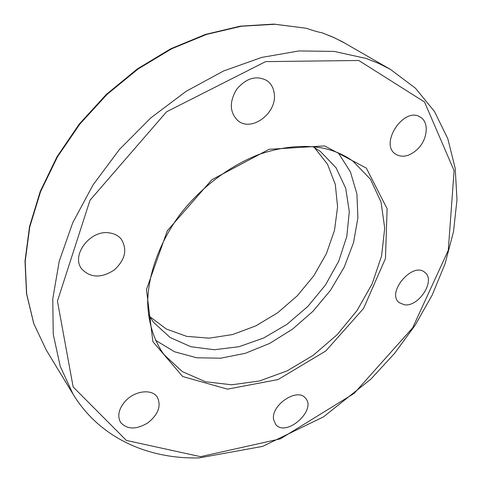 <?xml version="1.0" encoding="UTF-8"?>
<svg xmlns="http://www.w3.org/2000/svg" width="482" height="482" viewBox="0 0 482 482"><rect width="100%" height="100%" fill="white"/><g stroke="black" fill="none" stroke-linecap="round" stroke-linejoin="round"><path stroke-width="0.72" d="M155.373 340.178L174.55 351.77L196.722 357.777L220.696 358.204L245.338 353.294L269.583 343.449L292.441 329.218L313.023 311.239L330.532 290.254L344.244 267.076L353.541 242.621L357.891 217.87L356.921 193.909L350.408 171.881L338.388 152.975M109.324 232.878C114.282 233.541 118.223 235.578 121.133 238.988C127.634 249.459 125.302 259.81 114.138 270.047C101.359 278.301 90.61 278 81.898 269.143C70.499 255.617 90.104 229.553 109.324 232.878M125.784 400.669C135.285 390.589 151.908 388.799 157.18 396.975C161.518 405.645 158.433 414.267 147.92 422.841C136.243 429.799 127.14 429.655 120.608 422.419C117.042 415.755 118.765 408.501 125.784 400.669M274.246 93.671C277.24 113.204 251.309 132.496 237.801 120.578C229.516 112.204 229.191 101.702 236.825 89.08C246.495 77.915 256.551 75.108 266.986 80.645C271.149 83.681 273.565 88.025 274.246 93.671M417.731 148.986C409.917 156.258 402.609 158.018 395.794 154.27C378.792 144.299 404.097 105.811 420.4 117.18C429.299 122.193 427.679 139.328 417.731 148.986M404.488 304.811L399.162 302.654C386.046 292.821 412.64 261.328 424.805 272.378C435.999 280.187 419.021 307.04 404.488 304.811M273.613 419.557C270.721 405.199 297.28 387.365 305.371 398.054C317.246 409.989 285.868 437.849 275.644 424.365L273.613 419.557M148.402 314.782L153.553 322.35L170.152 337.527L190.866 346.727L214.291 349.745L239.006 346.703L263.666 338.015L287.031 324.29L307.974 306.299L325.483 284.958L338.677 261.286L346.805 236.439L349.287 211.658L345.745 188.311L336.075 167.802L320.524 151.559L312.842 146.576M149.293 316.252L166.338 329.031L186.721 336.376L209.212 338.159L232.613 334.544L255.773 325.91L277.644 312.782L297.261 295.828L313.764 275.831L326.392 253.671L334.508 230.318L337.587 206.844L335.297 184.395L327.495 164.187L314.33 147.432M306.209 28.251L273.921 24.1L240.283 26.161L205.483 34.415L170.706 48.803L137.25 69.004L106.389 94.37L79.307 123.988L57.015 156.746L40.271 191.372L29.547 226.564L25.004 261.075L26.534 293.755L33.782 323.645L46.2 349.968L33.861 323.784L26.667 294.002L25.184 261.365L29.782 226.853L40.584 191.607L57.436 156.897L79.867 124.061L107.1 94.37L138.111 68.962L171.694 48.766L206.543 34.415L241.362 26.239L274.939 24.269L306.209 28.251C313.806 30.818 318.951 32.288 321.651 32.668L332.351 36.855L342.467 41.795L390.504 69.462L378.653 63.395L365.934 58.406L334.159 51.405L299.057 50.935L261.756 57.418L223.606 70.962L186.124 91.315L150.89 117.831L119.415 149.48L93.032 184.949L72.752 222.714L59.244 261.184L52.773 298.816L53.237 334.243L60.22 366.314L73.065 394.168C99.876 438.246 148.366 459.219 199.193 457.9L262.654 446.38L323.506 416.858L370.839 379.147L394.601 353.336L415.195 325.145L432.167 295.098L445.079 263.744L453.496 231.691L456.996 199.632L455.201 168.326L447.784 138.647L434.529 111.565L415.376 88.134L390.504 69.462M353.029 161.247L370.441 179.22L381.075 202.103L384.714 228.257L381.557 256.062L372.068 283.994L356.957 310.649L337.081 334.755L313.427 355.174L287.121 370.887L259.412 380.997L231.685 384.793L205.459 381.738L182.341 371.628L163.976 354.625C153.897 340.473 148.155 322.482 147.673 301.865C148.299 273.866 159.548 242.518 179.762 214.785C200.801 187.522 229.456 165.844 259.129 154.385C281.693 146.787 302.684 144.648 322.103 147.956C333.912 150.396 344.22 154.83 353.029 161.247M324.639 145.925L269.058 149.306L211.827 179.75L167.302 230.794L146.474 289.543L152.896 341.684L182.666 376.532L227.504 389.149L278.066 379.551L325.808 350.962L363.561 308.474L385.467 258.485L387.112 208.706L366.308 168.097L324.639 145.925M200.536 456.665L126.362 440.428L73.144 386.962L57.442 301.117L90.014 200.205L166.579 111.782L265.63 61.612L358.759 60.485L424.534 102.009L454.092 170.676L448.278 250.321L412.61 327.887L354.089 393.445L280.379 438.843L200.536 456.665M73.065 394.168L46.2 349.968M321.801 32.692L334.14 37.65L345.708 43.609"/></g></svg>

